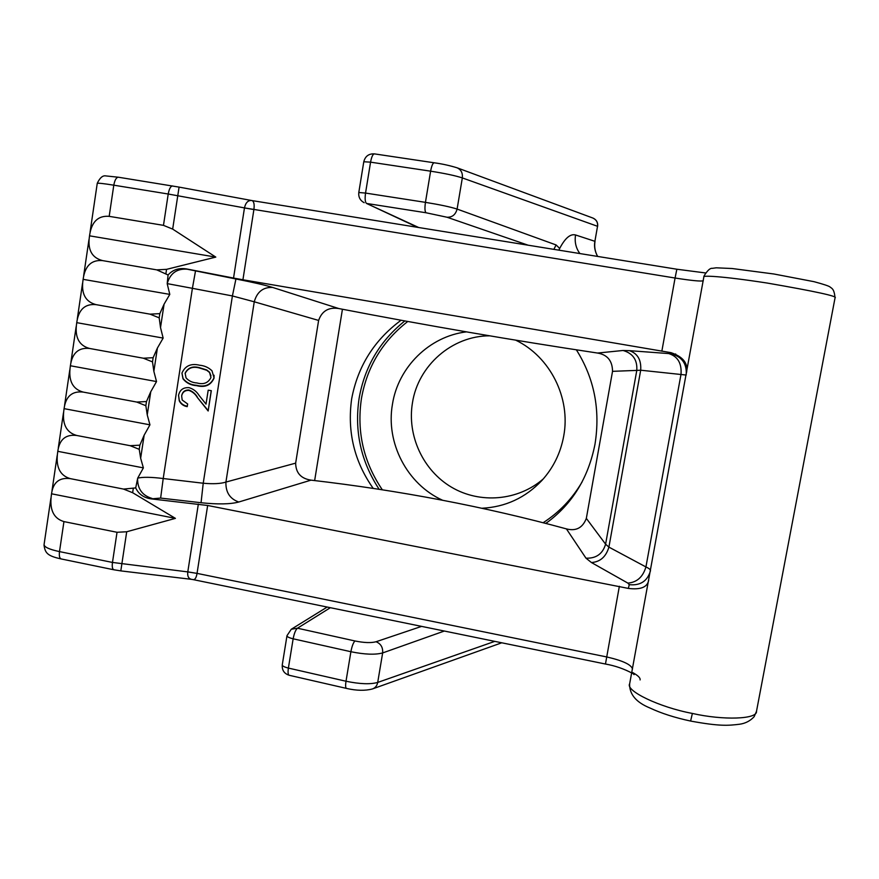 <?xml version="1.0" encoding="UTF-8"?>
<svg xmlns="http://www.w3.org/2000/svg" width="879" height="879" viewBox="0 0 879 879"><rect width="100%" height="100%" fill="white"/><g stroke="black" fill="none" stroke-linecap="round" stroke-linejoin="round"><path stroke-width="1.32" d="M251.877 200.555L252.02 200.566C253.932 201.401 254.558 204.389 253.899 209.543L242.923 279.775L671.084 352.677C683.247 356.808 688.389 363.532 686.488 372.861M703.848 276.907L704.101 275.852C707.441 270.468 710.166 267.963 712.287 268.348L716.242 267.809L732.185 268.524L773.883 273.995L814.064 281.687C823.711 284.291 829.062 286.071 830.095 287.026C832.072 288.609 834.171 288.938 835.05 297.838C838.302 296.388 815.679 291.454 767.191 283.049C719.451 275.709 702.156 275.501 703.848 276.907L629.65 683.84C625.222 690.718 659.118 707.21 692.377 713.44C723.263 720.483 757.687 719.308 756.5 711.287L754.149 716.682C750.259 720.923 745.392 723.439 739.547 724.241C728.306 725.604 719.78 726.439 690.597 721.055C674.83 717.682 661.261 713.319 649.9 707.98C636.242 702.376 629.474 694.421 629.606 684.093M214.069 378.091C210.861 385.299 205.005 387.826 196.5 385.639C190.875 385.31 186.381 383.035 183.008 378.838L181.942 373.114C185.15 365.763 191.051 363.137 199.654 365.235C204.488 365.664 208.598 367.521 211.993 370.784L214.026 377.75C210.828 384.936 204.983 387.452 196.5 385.277L196.5 385.639M181.656 395.946L182.184 400.022L187.645 403.966L187.227 406.647C183.59 406.021 180.931 404.087 179.261 400.868L178.536 395.33C179.81 389.858 183.315 387.298 189.029 387.65C193.303 388.925 196.643 391.507 199.061 395.396L206.027 404.12L208.191 390.188L211.312 390.672L208.158 410.987L197.346 397.473C195.314 394.045 192.49 391.682 188.864 390.375C184.92 390.265 182.513 392.122 181.656 395.946L181.634 396.077M566.417 528.894C576.02 531.388 582.656 527.883 586.337 518.379L605.598 544.178C602.697 553.891 596.16 558.55 585.985 558.176L566.417 528.894C484.648 506.634 399.516 490.383 311.023 480.143L238.769 502.019C229.858 498.865 225.584 492.218 225.925 482.066L254.251 301.794L232.408 295.948L235.935 278.984C252.712 282.258 264.964 285.082 272.677 287.455L338.822 308.551C328.691 306.98 321.956 310.935 318.616 320.428L254.251 301.794C257.086 291.773 263.228 286.993 272.677 287.455M586.337 518.379L612.531 371.334C612.421 360.829 607.433 354.731 597.555 353.05C513.292 340.371 427.04 325.538 338.822 308.551M238.769 502.019C230.43 504.26 217.86 504.491 201.06 502.733L203.225 483.23C213.223 484.131 220.783 483.736 225.925 482.066L295.652 463.145L318.616 320.428M295.652 463.145C295.827 472.946 300.959 478.605 311.023 480.143M201.06 502.733L160.637 498.085L151.144 498.876L207.653 505.48L628.353 588.414L629.265 584.678L627.87 583.107L591.446 562.538L585.985 558.176M151.144 498.876C143.771 497.789 138.629 494.13 135.707 487.911L137.706 478.121C142.892 476.912 151.386 477.055 163.208 478.528L192.402 288.323L167.208 283.62C170.196 273.314 176.833 268.502 187.117 269.194L235.935 278.984M167.208 283.62L168.076 274.973L156.737 269.864L166.56 269.348L215.794 257.097L172.669 229.1L163.472 225.354L109.183 216.344C98.063 215.443 91.526 221.838 89.57 235.539L89.493 236.088C87.428 249.669 91.812 257.844 102.623 260.613C91.537 259.624 85.054 265.777 83.164 279.072L83.076 279.621C80.978 293.476 85.318 301.816 96.097 304.65C85.054 303.585 78.616 309.507 76.781 322.395L76.704 322.934C74.561 337.064 78.868 345.568 89.603 348.469C78.605 347.337 72.21 353.017 70.43 365.499L70.353 366.049C68.177 380.431 72.441 389.111 83.142 392.078C72.177 390.869 65.837 396.308 64.123 408.405L64.035 408.944C61.827 423.59 66.046 432.435 76.715 435.468C65.782 434.182 59.497 439.39 57.838 451.092L57.75 451.63C55.498 466.54 59.684 475.55 70.309 478.637C59.431 477.286 53.179 482.263 51.575 493.569L51.498 494.108C49.213 509.282 53.355 518.445 63.947 521.599L117.028 532.278L126.708 531.762L175.415 518.368L132.641 492.712L123.565 489.087L135.707 487.911M137.706 478.121L143.387 467.881L140.651 458.234L139.223 449.323L130.136 445.686L139.86 445.17L144.156 435.171L149.946 424.832L147.243 414.899L145.848 405.713L136.739 402.055L146.485 401.538L150.759 391.726L156.528 381.563L153.858 371.356L152.506 361.895L143.365 358.214L153.144 357.698L157.396 348.062L163.153 338.085L160.516 327.581L159.187 317.846L150.034 314.155L159.835 313.638L164.076 304.178L169.801 294.388L167.241 283.884M145.848 405.713L146.485 401.538M139.223 449.323L139.86 445.17M117.028 532.278L112.468 562.439L187.787 571.899L198.346 504.074M168.076 274.973C172.778 269.765 178.866 267.732 186.326 268.897L233.539 278.061L244.472 207.905L168.219 194.017L163.472 225.354M159.187 317.846L159.835 313.638M152.506 361.895L153.144 357.698M172.767 186.018L172.581 185.974C170.647 186.117 169.186 188.798 168.219 194.017L113.798 185.183C103.107 183.458 97.58 182.887 97.239 183.436L90.108 231.913M50.905 498.14L44.093 544.398C43.972 546.98 49.103 549.386 59.497 551.605L112.468 562.439C111.919 566.845 112.413 569.295 113.951 569.79L120.808 570.889L126.708 531.762M160.637 498.085L163.208 478.528L203.225 483.23L232.408 295.948L192.402 288.323L195.468 271.182M152.045 498.448C142.233 495.503 137.421 488.812 137.596 478.385M648.713 580.008C647.603 587.139 640.813 589.941 628.353 588.414M207.653 505.48L197.039 573.383L606.598 656.921C622.793 660.634 631.419 664.678 632.484 669.051M703.288 280.742C701.244 281.544 691.839 280.632 675.072 278.028L676.852 269.227L251.812 200.555M597.555 353.05L623.068 350.479L629.353 350.655C637.616 353.424 641.395 359.94 640.692 370.213L636.792 370.4L605.598 544.178L608.905 547.112C606.038 556.77 600.214 561.912 591.446 562.538M629.353 350.655L671.127 353.754C682.049 356.753 687.07 363.851 686.18 375.047L640.692 370.213L608.905 547.112L645.933 566.944C649.109 568.416 650.636 569.68 650.493 570.724C647.46 581.118 640.384 585.766 629.265 584.678M242.923 279.775L233.539 278.061M191.49 579.338L191.49 579.338C188.513 578.657 187.282 576.174 187.787 571.899L197.039 573.394C196.325 577.613 195.105 579.69 193.358 579.646L191.49 579.338M661.843 351.204L675.072 278.028L244.472 207.905C245.582 202.84 247.911 200.357 251.482 200.478L179.085 187.106L172.669 229.1M669.413 353.819C677.907 356.698 681.774 363.488 681.027 374.201L645.933 566.944C642.923 577.009 636.901 582.392 627.87 583.107M623.068 350.479C632.913 353.347 637.495 359.994 636.792 370.4L612.531 371.334M70.309 478.637L123.565 489.087M51.564 493.8L175.415 518.368M89.548 235.825L215.794 257.097M102.623 260.613L156.737 269.864M70.408 365.763L156.528 381.563M89.603 348.469L143.365 358.214M83.142 392.078L136.739 402.055M64.101 408.647L149.946 424.832M76.715 435.468L130.136 445.686M57.816 451.334L143.387 467.881M96.097 304.65L150.034 314.155M83.131 279.346L169.801 294.388M76.759 322.659L163.153 338.085M196.5 385.277C190.897 384.947 186.414 382.684 183.041 378.486L181.953 373.092M214.069 375.256L214.026 377.75M210.982 375.762L209.554 372.213L206.697 369.938L199.225 367.62C192.611 365.895 187.908 367.752 185.139 373.179L186.029 377.838C188.842 381.014 192.468 382.717 196.907 382.947C203.532 384.804 208.213 382.991 210.96 377.509L209.587 372.531L206.73 370.268L199.225 367.927C192.589 366.202 187.886 368.059 185.106 373.509M187.612 403.955L187.227 406.647M187.26 406.23C183.634 405.593 180.986 403.67 179.316 400.461L178.547 395.253M211.224 390.661L208.158 410.987M208.125 410.548L197.346 397.473M197.346 397.077C195.325 393.66 192.501 391.298 188.886 390.001L188.864 390.375M188.886 390.001C184.953 389.891 182.557 391.737 181.7 395.55M373.212 488.394C354.292 461.541 347.106 431.732 351.644 398.956C357.742 366.334 374.223 340.096 401.066 320.242M576.371 349.831C594.281 378.3 600.489 409.768 594.995 444.214C588.348 477.868 572.229 504.074 546.639 522.84M481.989 508.249C505.502 507.04 525.488 497.778 541.936 480.428C553.33 467.826 560.593 453.026 563.714 436.061C570.921 397.967 550.155 356.698 515.72 340.173M466.452 331.866C429.326 336.294 398.154 367.224 392.452 404.263C385.584 442.796 407.054 484.197 442.544 500.228M489.636 335.822C451.993 335.756 418.085 365.664 412.449 402.846C406.966 435.621 423.008 470.397 451.52 487.208C479.989 504.052 518.061 500.876 543.31 478.89M597.599 256.426C594.852 251.306 593.951 246.274 594.896 241.307L597.533 226.299L462.332 177.921C455.454 175.668 444.884 173.416 430.611 171.174L370.564 162.154L365.543 193.072L425.447 202.357C439.687 204.653 450.235 206.884 457.102 209.07L556.077 244.944L559.681 248.438C565.109 238.088 570.394 233.594 575.547 234.968L594.896 241.307L597.533 226.299C597.973 222.453 596.38 219.684 592.754 217.992L457.234 167.856M444.324 631.034L382.651 652.932C375.267 654.921 364.686 654.525 350.897 651.724L293.147 638.802L288.389 668.084L346.007 681.236L350.897 651.724C351.952 646.219 353.303 642.637 354.951 640.967C364.071 642.813 371.114 643.076 376.058 641.747L421.612 626.375M330.35 607.697L297.476 628.21L354.951 640.967M528.103 245.186L447.059 217.245L426.04 212.762L366.532 203.445L418.679 227.507M558.868 250.163L559.681 248.438M553.88 249.361L556.077 244.944M692.377 713.44L690.597 721.055M133.267 488.57L132.641 492.712M166.56 269.348L165.911 273.589M118.621 177.283L118.423 177.228C116.303 177.349 114.764 179.997 113.798 185.183L109.183 216.344M63.947 521.599L59.497 551.605C58.992 555.989 59.574 558.44 61.255 558.967C47.257 555.902 45.148 553.034 44.005 545.057M153.858 371.356L157.396 348.062M147.243 414.899L150.759 391.726M140.651 458.234L144.156 435.171M160.516 327.581L164.076 304.178M186.326 268.897L187.117 269.194M619.365 586.26L605.466 664.03L193.556 579.69M640.088 679.939C640.505 677.962 638.044 675.522 632.726 672.6M671.127 353.754L671.084 352.677M197.039 573.383L187.787 571.866M244.461 207.949L253.899 209.554M379.146 489.295C360.917 461.486 354.237 431.128 359.126 398.231C364.708 366.653 379.937 340.887 404.834 320.934M407.779 321.472C382.519 341.14 367.081 366.818 361.445 398.506C356.555 431.655 363.521 462.079 382.332 489.79M675.676 353.94L675.468 355.05L675.665 353.929M548.013 521.84L545.76 523.368M543.178 522.697C559.253 512.347 572.207 498.789 582.041 482.044M342.436 309.254L314.649 480.56M447.059 217.245C452.245 217.388 455.586 214.663 457.102 209.07L462.332 177.921C462.826 172.954 461.046 169.57 456.981 167.768C449.301 165.439 441.697 163.78 434.193 162.791C432.82 163 431.633 165.79 430.611 171.174L425.447 202.357C424.634 208.092 424.832 211.553 426.04 212.762M376.058 641.747C380.827 643.681 383.024 647.405 382.651 652.932L377.706 682.434C377.036 685.763 375.267 687.938 372.41 688.96C365.115 690.883 356.511 690.707 346.579 688.433C345.535 688.07 345.348 685.675 346.007 681.236C359.753 684.082 370.323 684.488 377.706 682.434L494.8 641.362M579.887 253.559C575.91 248.142 574.459 241.945 575.547 234.968M286.961 635.836L282.28 664.777C282.181 665.952 284.225 667.051 288.389 668.084C287.763 672.49 288.059 674.896 289.257 675.292L346.414 688.389M374.63 153.957L374.432 153.88C372.861 154.056 371.575 156.814 370.564 162.154L363.785 161.758L358.808 192.446M291.279 629.254L297.476 628.21C295.63 629.825 294.19 633.352 293.147 638.802C288.971 637.791 286.917 636.737 286.993 635.649L291.279 629.254L327.175 607.048M364.159 202.708C360.137 200.5 358.346 197.094 358.797 192.501L365.543 193.072C364.785 198.753 365.115 202.214 366.532 203.445L417.613 227.331M597.676 256.437C595.017 251.768 594.138 246.735 595.006 241.362L594.885 241.384M593.259 218.201C596.577 219.871 598.039 222.585 597.643 226.353L597.522 226.375M88.955 239.703L83.681 275.556M82.538 283.302L77.286 318.978M76.143 326.691L70.924 362.192M69.793 369.872L64.596 405.197M63.464 412.833L58.289 447.993M57.168 455.597L52.026 490.57M835.05 297.838L756.5 711.287M113.754 569.757L61.255 558.967M191.193 579.305L120.808 570.889M634.067 674.643L633.352 673.918M632.803 673.512C624.079 668.853 614.97 665.689 605.466 664.03M97.261 183.282C99.909 177.767 102.755 175.306 105.788 175.91L118.423 177.228L179.085 187.106M705.474 272.94L676.852 269.227M501.766 642.791L372.96 688.762M374.432 153.88L434.193 162.791M282.28 664.777C281.84 670.161 284.17 673.666 289.257 675.292M374.355 153.869C368.73 153.616 365.203 156.242 363.785 161.758"/></g></svg>
